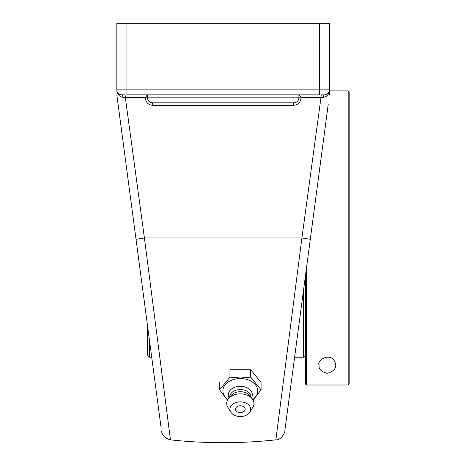 <?xml version="1.0" encoding="UTF-8"?>
<svg xmlns="http://www.w3.org/2000/svg" width="466" height="466" viewBox="0 0 466 466"><rect width="100%" height="100%" fill="white"/><g stroke="black" fill="none" stroke-linecap="round" stroke-linejoin="round"><path stroke-width="0.7" d="M253.125 400.183L261.071 389.838L250.696 377.14L250.696 369.73L229.954 369.73L229.954 377.14L219.585 389.838L227.53 400.183M219.585 382.435L219.585 389.838M250.696 377.14L240.328 378.013L229.954 377.14M250.696 369.73L261.071 382.435L261.071 389.838M227.909 399.525A17.423 12.32 -0 0 1 224.257 386.122A17.423 12.32 -0 0 1 240.328 378.567A17.423 12.32 -0 0 1 256.393 386.122A17.423 12.32 -0 0 1 252.747 399.525M245.186 409.212A4.858 3.437 -0 0 1 242.745 412.189A6.431 6.431 0 0 1 237.91 412.189A4.858 3.437 -0 0 1 235.761 408.041A4.858 3.437 -0 0 1 241.167 405.828A4.858 3.437 -0 0 1 245.186 409.212M229.167 397.888A12 8.481 -0 0 1 240.328 386.285A12 8.481 -0 0 1 251.483 397.888M229.726 397.207L229.726 397.073A10.601 7.497 -0 0 1 240.328 389.576A10.601 7.497 -0 0 1 250.929 397.073L250.929 397.207M230.845 412.171L227.857 407.395A13.63 9.64 -0 0 1 228.521 398.68L231.148 395.465A10.601 7.497 -0 0 1 240.328 391.72A10.601 7.497 -0 0 1 249.508 395.465L252.129 398.68A13.63 9.64 -0 0 1 252.793 407.395L249.811 412.171A10.369 7.334 -0 0 1 240.328 416.54A10.369 7.334 -0 0 1 230.845 412.171A10.369 7.334 -0 0 1 240.328 401.878A10.369 7.334 -0 0 1 249.811 412.171M228.521 398.68A13.63 9.64 -0 0 1 240.328 393.857A13.63 9.64 -0 0 1 252.129 398.68M149.615 357.23L147.629 355.243L147.629 326.526L116.82 94.854L161.12 427.951L151.712 357.23L149.615 357.23L149.615 341.473M124.806 94.854L121.789 94.854L124.806 94.854A2.522 0.507 -90 0 1 125.313 97.382L145.31 97.382L147.431 94.889M298.892 94.889L301.013 97.382L321.004 97.382A2.522 0.507 90 0 1 321.511 94.854L324.534 94.854L321.511 94.854M170.451 439.77L144.408 237.969L301.916 237.969L275.86 439.846L301.916 237.969L321.004 97.382L323.433 97.295A2.522 1.101 90 0 1 324.534 94.854A4.969 4.969 0 0 0 329.503 89.886L329.503 23.3L319.402 23.3L319.402 94.854L126.915 94.854L126.915 89.886L116.82 89.886L116.82 91.051C117.688 94.843 119.71 96.922 122.89 97.295L125.313 97.382L144.408 237.969L136.031 239.303M147.431 94.854L147.431 97.837L145.31 97.837C145.765 102.404 148.252 104.902 152.766 105.333A2.522 0.367 -90 0 0 152.399 102.805L293.924 102.805A2.522 0.367 -90 0 0 293.557 105.333C298.059 104.914 300.547 102.415 301.013 97.837L301.013 97.382M329.503 91.051L329.503 94.854L329.503 91.051C328.635 94.843 326.614 96.922 323.433 97.295M329.212 91.557L327.988 93.456L326.497 94.452L324.534 94.854A4.969 4.969 0 0 0 329.503 89.886L126.915 89.886L126.915 23.3L319.402 23.3M116.82 91.051L116.82 89.886A4.969 4.969 0 0 0 121.789 94.854A2.522 1.101 -90 0 1 122.89 97.295M121.789 94.854L119.838 94.458M119.826 94.452L118.335 93.462L117.298 92.012M152.399 102.805C149.388 102.52 147.728 100.86 147.431 97.837L301.013 97.837M293.924 102.805C296.935 102.52 298.595 100.86 298.892 97.837L298.892 94.854M301.916 237.969L310.292 239.303L284.778 431.137L328.221 104.466M286.677 416.86L324.779 130.375M121.544 130.375L138.583 258.479M126.915 23.3L116.82 23.3L116.82 89.886M306.447 385.003L348.184 385.003L306.447 385.003L305.451 384.007L306.447 385.003L306.447 268.235M305.451 275.709L305.451 384.007M329.503 90.882L348.184 90.882L348.184 385.003L349.18 384.007L348.184 385.003M327.313 373.342C321.266 371.845 318.528 369.101 319.099 365.128C316.478 360.125 329.718 352.791 334.116 360.515C337.687 366.521 335.421 370.796 327.313 373.342M349.18 384.007L349.18 91.878L348.184 90.882M303.465 290.656L303.465 357.23L305.451 355.243M152.766 105.333L293.557 105.333M145.31 97.382L145.31 97.837M170.44 439.84C205.582 443.649 240.724 443.649 275.86 439.846C281.738 440.382 285.681 430.893 284.848 430.648M161.539 431.137C162.162 435.477 165.139 438.378 170.457 439.846M294.611 357.23L303.465 357.23"/></g></svg>
